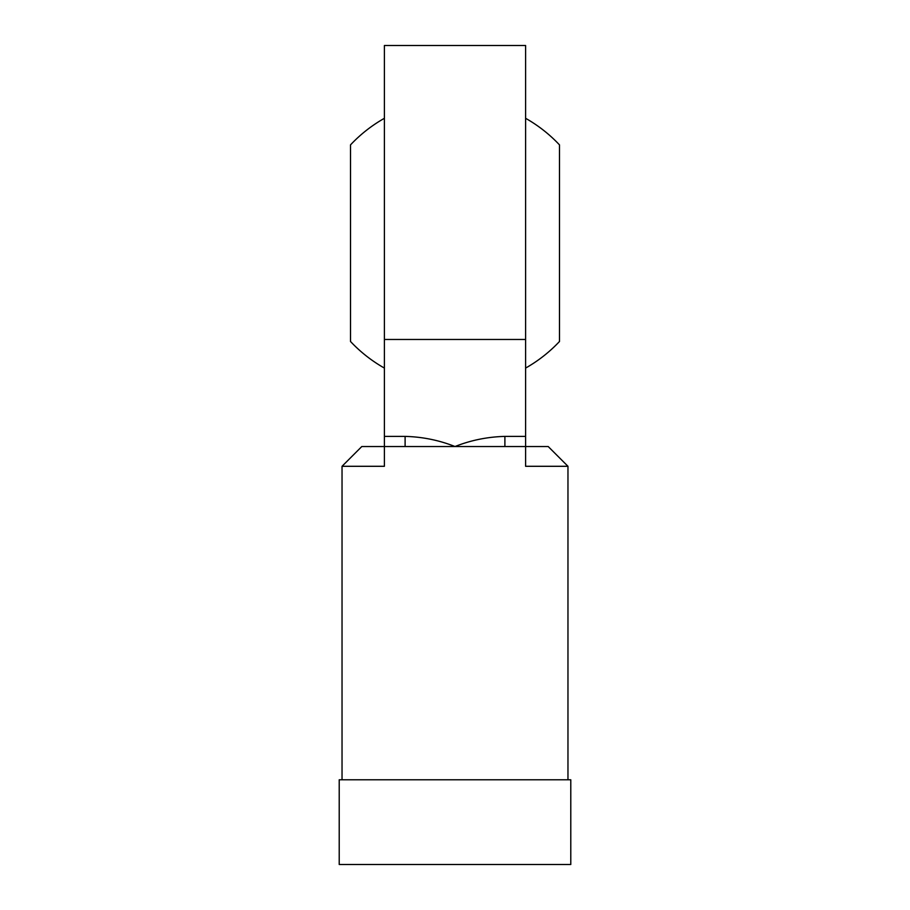 <?xml version="1.0" encoding="UTF-8"?>
<svg xmlns="http://www.w3.org/2000/svg" width="910" height="910" viewBox="0 0 910 910"><rect width="100%" height="100%" fill="white"/><g stroke="black" fill="none" stroke-linecap="round" stroke-linejoin="round"><path stroke-width="1.36" d="M525.605 339.464L384.395 339.464L384.395 45.5L525.605 45.5L525.605 446.526L504.891 446.526L504.891 436.39L525.605 436.39M567.965 466.295L525.605 466.295L525.605 446.526L548.195 446.526L567.965 466.295L567.965 779.779M559.491 144.883C549.538 134.316 538.242 125.455 525.605 118.3A143.462 143.462 0 0 1 559.491 144.883L559.491 341.489A143.462 143.462 0 0 1 525.605 368.084M384.395 339.464L384.395 436.39L405.109 436.39L405.109 446.526L384.395 446.526L384.395 466.295L342.035 466.295L342.035 779.779M405.109 446.526L504.891 446.526M405.109 436.39C422.513 436.857 439.143 440.235 455 446.526C470.857 440.235 487.487 436.857 504.891 436.39M342.035 466.295L361.805 446.526L384.395 446.526L384.395 436.39M570.786 779.779L339.214 779.779L339.214 864.5L570.786 864.5L570.786 779.779M350.509 144.883A143.462 143.462 0 0 1 384.395 118.3C371.758 125.455 360.462 134.316 350.509 144.883L350.509 341.489A143.462 143.462 0 0 0 384.395 368.084"/></g></svg>
